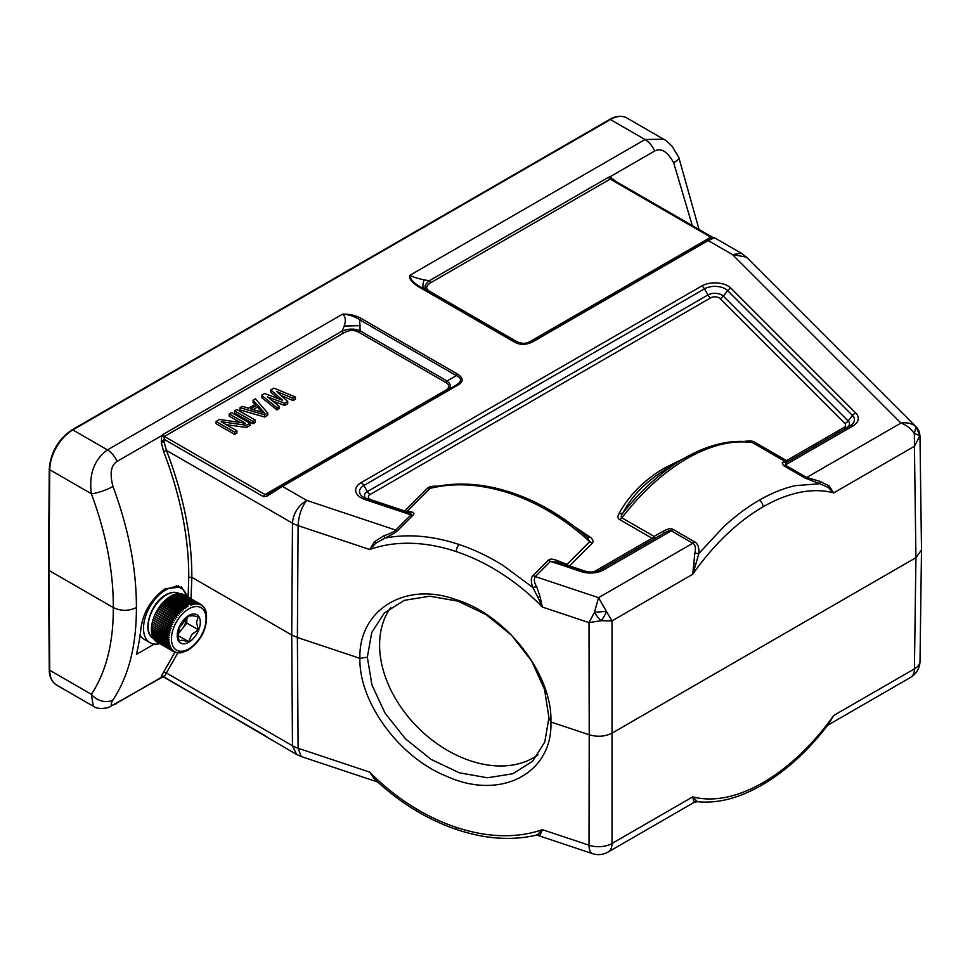 <?xml version="1.0" encoding="UTF-8"?>
<svg xmlns="http://www.w3.org/2000/svg" width="970" height="970" viewBox="0 0 970 970"><rect width="100%" height="100%" fill="white"/><g stroke="black" fill="none" stroke-linecap="round" stroke-linejoin="round"><path stroke-width="1.45" d="M159.771 643.607A31.319 18.078 -60 0 1 149.998 642.686A31.319 18.078 -60 0 1 145.197 617.587A31.319 18.078 -60 0 1 165.652 590.002A31.319 18.078 -60 0 1 181.317 588.45A31.319 18.078 -60 0 1 187.004 596.453M140.056 635.483A31.319 18.078 120 0 0 143.839 639.121L149.998 642.686M178.298 652.652L179.426 652.822L178.298 652.652M199.505 603.74A27.233 15.726 120 0 1 200.293 604.128L184.118 594.78A27.233 15.726 120 0 0 183.33 594.404L200.244 604.819L183.003 594.258A27.233 15.726 120 0 0 182.154 593.979L199.08 604.431L181.802 593.895A27.233 15.726 120 0 0 180.917 593.713L197.856 604.189L180.529 593.664A27.233 15.726 120 0 0 179.595 593.604L196.558 604.104L179.208 593.604A27.233 15.726 120 0 0 178.237 593.64L195.212 604.164L177.825 593.688A27.233 15.726 120 0 0 176.819 593.834L193.818 604.371L176.407 593.919A27.233 15.726 120 0 0 175.376 594.173L192.399 604.734L174.939 594.307A27.233 15.726 120 0 0 173.897 594.671L190.944 605.231L173.46 594.84A27.233 15.726 120 0 0 172.393 595.313L188.131 604.868A27.233 15.726 120 0 0 187.052 605.438L187.986 606.674L186.616 605.692A27.233 15.726 120 0 0 185.549 606.359L186.507 607.596L185.1 606.65A27.233 15.726 120 0 0 184.045 607.414L185.04 608.639L183.609 607.741A27.233 15.726 120 0 0 182.554 608.59L183.585 609.815L182.13 608.954A27.233 15.726 120 0 0 181.099 609.887L182.166 611.1L180.675 610.288A27.233 15.726 120 0 0 179.668 611.294L180.772 612.494L179.268 611.718A27.233 15.726 120 0 0 178.298 612.797L179.426 613.998L177.898 613.258A27.233 15.726 120 0 0 176.964 614.398L178.128 615.574L176.588 614.883A27.233 15.726 120 0 0 175.703 616.083L176.904 617.235L175.34 616.593A27.233 15.726 120 0 0 174.503 617.841L175.74 618.969L174.163 618.375A27.233 15.726 120 0 0 173.375 619.66L174.648 620.751L173.06 620.206A27.233 15.726 120 0 0 172.345 621.528L173.642 622.594L172.054 622.085A27.233 15.726 120 0 0 171.387 623.431L172.721 624.462L171.132 624.001A27.233 15.726 120 0 0 170.538 625.371L171.908 626.365L170.308 625.941A27.233 15.726 120 0 0 169.786 627.323L171.181 628.269L169.58 627.893A27.233 15.726 120 0 0 169.132 629.275L170.562 630.185L168.962 629.845A27.233 15.726 120 0 0 168.598 631.215L170.041 632.088L168.453 631.773A27.233 15.726 120 0 0 168.162 633.131L169.641 633.968L168.065 633.689A27.233 15.726 120 0 0 167.858 635.023L169.35 635.811L167.786 635.568A27.233 15.726 120 0 0 167.664 636.866L169.18 637.605L167.628 637.399A27.233 15.726 120 0 0 167.58 638.648L169.119 639.351L167.58 639.169A27.233 15.726 120 0 0 167.628 640.37L169.18 641.024L167.664 640.867A27.233 15.726 120 0 0 167.786 642.019L169.35 642.625L167.858 642.479A27.233 15.726 120 0 0 168.065 643.571L169.641 644.141L168.162 644.007A27.233 15.726 120 0 0 168.453 645.026L170.041 645.559L168.598 645.438A27.233 15.726 120 0 0 168.962 646.384L170.562 646.857L169.132 646.76A27.233 15.726 120 0 0 169.58 647.62L171.181 648.057L169.786 647.96A27.233 15.726 120 0 0 170.308 648.736L171.908 649.136L170.538 649.039A27.233 15.726 120 0 0 171.132 649.718L172.721 650.082L171.387 649.985A27.233 15.726 120 0 0 172.054 650.567L173.642 650.894L172.345 650.797A27.233 15.726 120 0 0 173.06 651.282L175.74 652.107M175.34 652.264L176.904 652.495L175.34 652.264M176.588 652.531L178.128 652.725M177.898 652.64L179.426 652.822M179.268 652.604L180.772 652.761M180.565 652.81L182.166 652.543M182.069 652.58L188.192 650.155C201.724 640.321 207.774 627.869 206.331 612.773M206.343 612.785L205.919 611.27M205.931 611.367L205.361 609.851M205.422 610.057L204.537 608.833M204.803 608.857L203.894 607.632M204.076 607.79L203.13 606.553M203.251 606.844L202.281 605.607M202.342 606.032L201.336 604.795A27.233 15.726 120 0 0 200.681 604.346M200.632 604.322L201.336 604.795M187.052 605.438L170.72 596.514M185.549 606.359L169.374 597.023A27.233 15.726 120 0 1 170.441 596.356L186.616 605.692M184.045 607.414L167.871 598.066A27.233 15.726 120 0 1 168.938 597.314L185.1 606.65M182.554 608.59L166.379 599.254A27.233 15.726 120 0 1 167.434 598.405L183.609 607.741M181.099 609.887L164.924 600.551A27.233 15.726 120 0 1 165.955 599.618L182.13 608.954M164.924 600.551L182.166 611.1M164.827 601.097L180.675 610.288M164.5 600.951A27.233 15.726 120 0 0 163.506 601.958L179.668 611.294M163.506 601.958L180.772 612.494M163.445 602.491L179.268 611.718M163.093 602.382A27.233 15.726 120 0 0 162.123 603.461L178.298 612.797M162.123 603.461L179.426 613.998M162.099 603.983L177.898 613.258M161.723 603.922A27.233 15.726 120 0 0 160.79 605.062L176.964 614.398M160.79 605.062L178.128 615.574M160.802 605.571L176.588 614.883M160.414 605.547A27.233 15.726 120 0 0 159.529 606.747L175.703 616.083M159.529 606.747L176.904 617.235M159.577 607.232L175.34 616.593M159.165 607.256A27.233 15.726 120 0 0 158.328 608.505L174.503 617.841M158.328 608.505L175.74 618.969M158.413 608.966L174.163 618.375M157.989 609.039A27.233 15.726 120 0 0 157.201 610.324L173.375 619.66M157.201 610.324L174.648 620.751M157.322 610.748L173.06 620.206M156.898 610.87A27.233 15.726 120 0 0 156.17 612.191L172.345 621.528M156.17 612.191L173.642 622.594M156.315 612.591L172.054 622.085M155.879 612.749A27.233 15.726 120 0 0 155.212 614.095L171.387 623.431M155.212 614.095L172.721 624.462M155.394 614.459L171.132 624.001M154.957 614.665A27.233 15.726 120 0 0 154.363 616.035L170.538 625.371M154.363 616.035L171.908 626.365M154.57 616.362L170.308 625.941M154.133 616.605A27.233 15.726 120 0 0 153.612 617.975L169.786 627.323M153.612 617.975L171.181 628.269M153.854 618.266L169.58 627.893M153.405 618.557A27.233 15.726 120 0 0 152.957 619.927L169.132 629.275M152.957 619.927L170.562 630.185M153.236 620.182L168.962 629.845M152.787 620.497A27.233 15.726 120 0 0 152.423 621.879L168.598 631.215M152.423 621.879L170.041 632.088M152.714 622.085L168.453 631.773M152.29 622.437A27.233 15.726 120 0 0 151.999 623.795L168.162 633.131M152.302 623.977L168.065 633.689M151.89 624.353A27.233 15.726 120 0 0 151.684 625.686L167.858 635.023M151.975 625.856L167.786 635.568M151.611 626.232A27.233 15.726 120 0 0 151.49 627.529L167.664 636.866M151.781 627.699L167.628 637.399M151.453 628.063A27.233 15.726 120 0 0 151.405 629.312L167.58 638.648M151.696 629.481L167.58 639.169M151.405 629.821A27.233 15.726 120 0 0 151.453 631.034L167.628 640.37M151.732 631.191L151.49 631.531A27.233 15.726 120 0 0 151.611 632.682L167.786 642.019M151.89 632.84L151.684 633.143A27.233 15.726 120 0 0 151.89 634.235L168.065 643.571M152.157 634.392L151.999 634.671A27.233 15.726 120 0 0 152.29 635.689L168.453 645.026M152.557 635.847L152.423 636.102A27.233 15.726 120 0 0 152.787 637.047L168.962 646.384M153.066 637.205L152.957 637.423A27.233 15.726 120 0 0 153.405 638.284L169.58 647.62M153.684 638.442L153.612 638.624A27.233 15.726 120 0 0 154.133 639.4L170.308 648.736M154.412 639.557L154.363 639.703A27.233 15.726 120 0 0 154.957 640.382L171.132 649.718M155.248 640.552L155.212 640.649A27.233 15.726 120 0 0 155.879 641.231L172.054 650.567M156.182 641.412L156.17 641.461A27.233 15.726 120 0 0 156.898 641.946L173.06 651.282M157.201 642.128L173.375 651.464M188.131 604.868L171.957 595.531A27.233 15.726 120 0 0 170.89 596.101M151.49 631.531L167.664 640.867M151.684 633.143L167.858 642.479M151.999 634.671L168.162 644.007M152.423 636.102L168.598 645.438M152.957 637.423L169.132 646.76M153.612 638.624L169.786 647.96M154.363 639.703L170.538 649.039M155.212 640.649L171.387 649.985M156.17 641.461L172.345 650.797M178.056 635.556L188.713 641.716L182.02 640.2L179.086 640.855L178.31 637.011L179.086 628.014L188.713 616.035L192.909 615.707L198.341 616.896L196.461 622.231L198.341 629.736L186.834 623.092L178.007 634.077M178.104 632.779A13.616 7.857 120 0 0 182.02 629.081A13.616 7.857 120 0 0 186.798 617.732M188.713 641.716L191.648 634.647L198.341 629.736M186.834 623.092L186.834 617.708M919.972 435.736L921.5 549.99L915.922 557.689L612.216 733.029C605.231 736.594 597.556 737.188 589.214 734.775L550.899 722.007L548.911 717.715L544.8 742.038L532.53 761.304L512.766 773.781L487.413 777.77L459.283 772.787L431.129 759.425L405.436 738.813L385.126 713.265L371.971 685.099L367.339 657.187L359.894 658.339L297.378 637.496L298.105 748.246L369.703 772.108L374.202 778.728M583.115 570.966A5.444 2.219 108.4 0 0 582.909 570.881A5.444 2.219 108.4 0 0 581.188 571.597A18.588 10.731 0 0 0 603.631 569.887A5.444 3.14 -120 0 0 600.903 569.62L664.268 533.039C667.554 531.075 669.894 530.335 671.288 530.832L692.798 543.249L598.551 597.665L606.371 611.391A12.525 5.456 120 0 1 601.024 620.715L612.021 620.873L612.021 843.463L692.75 796.855L697.394 801.693M375.766 543.261L369.703 549.517L374.408 541.781L375.766 543.261L384.726 538.144C407.8 533.658 432.523 535.755 458.883 544.425L459.04 544.485C474.075 549.517 488.759 556.513 503.103 565.474L532.845 587.517L536.665 586.632C534.118 582.618 533.658 579.26 535.294 576.58L598.551 597.665L594.452 612.288L589.02 622.619L601.024 620.715A12.525 3.359 -126.2 0 1 594.452 612.288L606.371 611.391L612.021 620.873L692.75 574.252L693.768 563.982L695.866 563.946L692.75 574.252A168.816 98.309 -60.4 0 1 763.147 506.801A168.816 98.309 -60.4 0 1 833.703 492.881L914.431 446.273L914.37 433.566A12.525 3.492 5.7 0 1 919.803 436.67A12.525 12.428 117.3 0 0 915.935 426.691C912.018 423.405 907.023 422.205 900.96 423.065C906.477 425.066 910.951 428.558 914.37 433.566L915.935 426.691L919.972 435.76L914.431 446.273L915.922 557.689L914.431 668.876A19.061 11.009 60 0 1 910.478 677.46A19.061 19.061 0 0 0 920.009 661.213A19.061 11.022 -179.2 0 1 914.431 668.876L833.703 715.484L828.259 724.457L833.703 715.484A168.816 96.612 -59.6 0 1 763.147 782.56A168.816 96.612 -59.6 0 1 692.75 796.855L693.768 801.814L695.866 800.893M829.107 723.681L828.489 724.263M694.823 801.523L693.768 801.814M359.894 658.339C358.888 702.28 399.373 757.764 447.255 776.534C500.762 800.723 552.888 773.284 550.899 722.007C552.767 675.059 507.043 615.053 455.888 599.618C404.745 580.957 358.548 610.275 359.894 658.339M367.339 657.187L371.728 632.561L384.265 613.04L404.247 600.345L429.734 596.211L457.925 601.145L486.031 614.556L511.59 635.302L531.693 661.067L544.57 689.5L548.911 717.715M537.998 754.854A104.833 74.132 45 0 1 437.943 744.329A104.833 74.132 45 0 1 379.585 644.929A104.833 74.132 45 0 1 390.764 607.511M93.302 706.245L56.502 685.002A32.677 18.866 -60 0 1 49.737 670.27L48.973 569.099L48.973 570.433L113.284 607.559C120.983 611.221 128.695 611.221 136.394 607.559L136.394 607.984C136.467 645.523 128.658 676.151 112.981 699.867A16.332 12.913 -146.2 0 1 91.35 694.302L93.302 706.245C96.673 708.682 101.753 709.094 108.531 707.469L162.948 676.83M56.502 685.002C51.58 681.607 49.167 676.478 49.264 669.615A1.637 0.946 179.6 0 0 49.737 670.27L91.35 694.302A250.515 143.366 59.6 0 0 113.284 607.559A250.515 145.888 60.4 0 0 91.35 493.742C88.803 474.221 94.163 459.61 107.44 449.91L72.835 429.928A1.637 0.946 -120 0 0 72.022 429.855L609.621 119.468C615.756 115.842 621.467 115.321 626.778 117.94A32.677 18.866 -60 0 0 610.433 119.552A1.637 0.946 -120 0 0 609.621 119.468M117.055 461.405A16.332 9.433 60 0 0 107.44 449.91L342.568 314.159C349.649 314.001 355.808 315.408 361.07 318.39L457.695 374.178C463.648 378.179 463.648 381.853 457.695 385.187L282.428 486.37L266.98 496.191L263.391 496.628L164.027 439.264L161.299 442.235L161.663 435.651L117.055 461.405C110.919 465.309 109.561 473.663 112.981 486.467C128.658 528.856 136.467 569.099 136.394 607.184L136.394 607.559M429.674 291.303A2.728 1.576 120 0 1 428.316 291.436C423.587 288.66 423.914 285.095 429.286 280.754A2.728 1.576 -120 0 0 430.862 282.622C425.697 285.81 425.296 288.708 429.674 291.303L516.586 341.476C521.411 343.901 525.946 343.901 530.202 341.476L710.816 237.201L711.446 237.759L531.56 341.61A2.728 1.576 60 0 1 532.93 341.755C525.982 345.187 519.629 345.187 513.87 341.755L417.233 285.956C411.086 281.652 408.649 278.099 409.898 275.286L645.038 139.534L610.433 119.552L72.835 429.928A32.677 18.866 -60 0 0 49.737 469.722A1.637 0.934 0.4 0 1 49.264 469.043C50.67 452.359 58.261 439.289 72.022 429.855M513.87 341.755A2.728 1.576 120 0 1 515.228 341.61C516.828 342.749 524.77 345.902 531.56 341.61L531.56 341.61C526.455 344.532 521.011 344.532 515.228 341.61L418.603 285.823C413.232 282.597 410.334 279.081 409.898 275.286C412.771 276.935 417.536 278.463 424.169 279.869L429.286 280.754L608.602 177.231L610.045 176.782L614.75 180.432L610.178 179.098A2.728 1.576 60 0 1 608.602 177.231M714.344 237.905L708.185 240.56L532.93 341.743M819.541 481.241L829.107 485.849L833.703 492.881L828.259 487.498L819.783 483.715L819.541 481.241L806.701 477.482L900.96 423.065L732.459 254.576L741.456 253.315L714.332 237.662C711.507 237.771 714.599 235.71 706.827 240.427A2.728 1.576 60 0 1 708.185 240.56L732.459 254.576L746.366 257.098L741.456 253.315M614.628 181.742L614.75 180.432L615.319 181.135M610.991 178.941L610.045 176.782L654.653 151.029C661.031 147.573 667.372 151.49 673.677 162.754L692.289 225.573M603.631 569.887L671.288 530.832A5.444 3.14 120 0 0 673.01 529.365C670.84 528.165 667.639 528.759 663.419 531.16L654.059 536.41L654.75 538.532A5.444 3.14 60 0 1 652.022 538.265L619.854 519.69C617.757 518.659 617.393 516.755 618.787 513.991L622.885 513.033C621.127 515.579 620.788 517.18 621.891 517.847C641.813 492.057 663.504 472.293 686.966 458.555C710.44 445.194 732.229 439.859 752.32 442.538L784.487 461.114A5.444 3.14 120 0 0 786.524 460.617A5.444 3.14 60 0 0 789.24 460.883A5.444 5.299 -120 0 1 784.487 461.114L782.22 462.581L783.469 465.588L804.979 478.004L819.783 483.715L795.364 485.667C783.602 488.274 771.574 493.112 759.292 500.156C747.009 507.261 734.993 516.283 723.256 527.219L698.837 553.543L695.866 563.946M694.52 541.781C697.818 543.552 699.261 547.468 698.837 553.543L694.823 553.239C696.048 548.001 695.381 544.667 692.798 543.249A5.444 3.14 120 0 0 694.52 541.781L673.01 529.365M782.22 462.581L786.767 462.314L850.132 425.733L786.767 462.314L785.191 465.066L806.701 477.482A5.444 3.14 120 0 1 804.979 478.004M618.787 513.991C628.972 495.246 644.274 479.895 664.668 467.916L683.874 458.507M744.342 441.447L744.463 441.423C749.252 440.622 752.55 440.829 754.357 442.041L786.524 460.617L843.888 427.491A5.444 3.14 -120 0 0 846.604 427.77L829.071 437.894M511.869 492.748L511.651 492.651C538.702 501.793 563.849 516.622 587.105 537.15L587.105 537.15A172.66 122.96 -134.6 0 0 511.869 492.748L509.929 493.378C481.193 483.981 454.53 482.332 429.965 488.407L427.467 488.249C428.825 486.77 431.917 486.079 436.742 486.176L437.919 486.212M546.462 508.134L590.682 537.477C593.252 539.963 593.761 541.854 592.197 543.164L569.451 565.898A5.444 2.219 -71.6 0 1 569.05 566.262M536.665 586.632L540.157 597.023L537.913 597.302L532.845 587.517C530.736 581.297 530.845 577.247 533.185 575.404A5.444 3.856 -135 0 0 535.294 576.58L550.499 561.363L556.319 562.006L582.909 570.881C589.663 572.712 595.665 572.288 600.903 569.62L664.268 533.039L663.419 531.16M693.768 563.982L694.823 553.239M537.913 597.302L542.327 607.05L540.157 597.023M174.939 652.179L163.578 672.234L166.452 672.998L292.467 745.748L291.74 634.998L297.378 637.496L298.105 525.655C298.651 515.652 301.512 507.237 306.702 500.387C298.129 505.709 293.376 513.3 292.467 523.157L291.74 634.998L191.842 577.332C191.927 537.247 183.463 494.942 166.452 450.395L163.578 451.402C180.468 495.597 188.859 537.562 188.762 577.332L191.842 577.332L191.017 598.769M163.578 672.234L161.299 676.066L164.027 677.157L177.874 652.834M188.762 577.332L188.083 597.071M377.742 782.038L301.27 756.552L298.105 748.246A27.233 15.872 -0.4 0 1 292.467 745.748L296.638 754.466L163.918 676.902M162.839 676.611L161.663 677.218L161.299 676.066L164.027 676.272M264.034 734.92A2.728 1.576 -60 0 1 263.694 734.811L163.809 677.133L162.208 676.854L117.055 702.971C111.041 706.706 109.683 705.675 112.981 699.867M163.578 451.402L161.299 442.235L164.027 441.896L164.415 436.451A2.728 1.576 60 0 1 162.839 434.584L161.663 435.651L163.918 437.058M154.266 644.068L136.394 654.386A266.847 154.06 -120 0 0 140.977 627.99C143.463 611.633 151.55 598.526 165.264 588.657L181.548 587.008L187.186 596.55M459.04 544.485A5.444 2.219 108.5 0 0 456.312 551.615A168.816 120.219 45.4 0 0 369.703 549.517L298.105 525.655A27.233 15.568 -179.6 0 1 292.467 523.157L166.452 450.395L164.027 441.896M457.695 385.187A2.728 1.576 60 0 0 456.337 385.041L456.337 385.041C461.926 381.404 461.926 378.251 456.337 375.608L359.712 319.821C354.693 316.378 348.982 314.486 342.568 314.159C345.538 316.523 346.084 320.476 344.192 326.041L342.155 331.061C348.606 328.551 354.596 328.466 360.125 330.806L359.712 319.821A2.728 1.576 -60 0 1 361.07 318.39M266.98 496.191L267.162 494.263L270.739 492.202L265.052 494.554L164.415 436.451L343.732 332.928C349.273 329.945 354.28 329.715 358.767 332.237A2.728 1.576 120 0 0 360.125 330.806L447.037 380.98C451.571 384.581 451.571 387.721 447.037 390.413A2.728 1.576 -120 0 1 445.679 390.279C449.886 387.479 449.886 384.86 445.679 382.422L358.767 332.237M445.679 382.422A2.728 1.576 120 0 0 447.037 380.98L456.337 375.608A2.728 1.576 -60 0 1 457.695 374.178M456.337 385.041L281.07 486.237A2.728 1.576 60 0 1 282.428 486.37L306.702 500.387L395.784 530.081C393.99 531.851 390.037 533.73 383.914 535.707L374.408 541.781M270.739 492.202L281.07 486.237M270.788 389.904L273.867 388.121L295.426 397.021L293.122 398.355L276.644 391.516L287.726 401.471L284.646 403.241L267.405 396.851L279.251 406.357L276.947 407.691L261.536 395.239L264.616 393.468L282.646 400.307L270.788 389.904L270.788 392.135L278.172 398.609M261.536 395.239L261.536 397.47L276.947 409.91L279.251 408.576L279.251 406.357M272.558 400.986L284.646 405.472L287.726 403.69L287.726 401.471M281.251 395.651L293.122 400.574L295.426 399.24L295.426 397.021M253.073 400.137L255.377 398.803L267.708 413.026L267.708 415.245L264.616 417.027L239.978 409.91L239.978 407.691L242.282 406.357L248.55 408.188L256.25 403.75L253.073 400.137L253.073 402.356L254.952 404.49M253.073 423.696L234.582 413.026L234.582 410.807L236.898 409.473L255.377 420.143L255.377 422.362L253.073 423.696L253.073 421.477L234.582 410.807M240.172 422.471L229.199 416.142L229.199 413.911L231.503 412.577L249.993 423.259L249.993 425.478L246.525 427.479L226.24 424.654M249.993 423.259L246.525 425.26L221.16 421.732L236.898 430.813L236.898 433.032L234.582 434.366L216.104 423.696L216.104 421.477L219.572 419.476L245.313 423.223L229.199 413.911M293.122 398.355L293.122 400.574M284.646 403.241L284.646 405.472M276.947 407.691L276.947 409.91M267.708 413.026L264.616 414.808L264.616 417.027M264.616 414.808L239.978 407.691M250.502 408.879L264.592 413.014L257.438 404.878L250.502 408.879M261.948 412.238L257.438 407.097L253.061 409.631M257.438 407.097L257.438 404.878M255.377 420.143L253.073 421.477M246.525 425.26L246.525 427.479M236.898 430.813L234.582 432.147L234.582 434.366M234.582 432.147L216.104 421.477M397.906 530.311L413.111 515.094C414.542 513.639 414.117 512.633 411.862 512.075L407.667 512.487C410.431 513.203 411.547 514.003 411.001 514.864L395.784 530.081A5.444 3.856 45 0 0 397.906 530.311C396.087 532.287 391.698 534.906 384.726 538.144L383.914 535.707M411.862 512.075L407.218 511.154A5.444 4.935 99.4 0 1 405.751 511.82M533.185 575.404L548.389 560.187C549.687 558.696 552.67 558.829 557.326 560.587L557.689 562.503L556.331 562.018M587.262 571.839L569.451 565.898A5.444 3.856 -135 0 1 566.965 564.394L557.326 560.587M509.929 493.378C538.677 503.139 565.267 519.241 589.699 541.648L592.197 543.164M404.32 511.348A5.444 2.219 108.4 0 0 404.72 510.996L371.316 499.853A5.917 3.419 180 0 1 370.091 494.482L710.695 297.838A5.917 3.419 180 0 1 719.995 298.542L844.821 423.369A5.917 3.419 180 0 1 843.888 427.491M407.667 512.487L408.552 512.766M436.476 486.916L436.742 486.176M427.467 488.249L404.72 510.996A5.444 3.856 -135 0 0 407.218 511.154L429.965 488.407L432.268 487.449M566.916 565.546A5.444 1.601 -67.6 0 1 566.965 564.394L589.699 541.648L587.068 537.125L590.682 537.477M178.456 585.819A32.677 18.866 -60 0 1 179.814 587.59M537.913 834.261L540.157 834.855L542.327 829.653L537.913 834.261L535.61 835.315M540.157 834.855L536.665 834.915M535.561 835.315L537.78 835.388L592.512 853.636A19.061 19.061 0 0 0 608.069 852.06A19.061 11.009 60 0 0 612.021 843.463A19.061 11.179 -179.9 0 1 589.02 845.209A19.061 7.784 108.4 0 0 592.512 853.636M619.854 519.69L621.891 517.847L654.059 536.41A5.444 3.14 -60 0 1 652.022 538.265L594.659 571.378A5.917 3.419 180 0 1 593.676 571.839M622.885 513.033C631.603 496.022 646.444 481.071 667.409 468.183L664.668 467.916M681.583 459.841L684.226 458.289A172.66 100.553 119.6 0 0 683.086 458.955L667.396 468.183M754.357 442.041L750.55 442.029C729.707 439.434 707.615 444.854 684.25 458.289L684.226 458.289A172.66 100.553 -60.4 0 1 696.363 451.984M683.086 458.955A172.66 100.553 119.6 0 0 682.928 459.04A172.66 100.553 119.6 0 0 622.898 513.033M829.107 485.849L828.259 487.498M663.565 139.183L645.038 139.534A16.332 9.433 -120 0 1 654.653 151.029M530.202 341.476A2.728 1.576 60 0 0 531.56 341.61L528.092 343.113M524.952 343.732L521.448 343.683M518.465 343.041L515.3 341.658M515.228 341.61L515.228 341.61A2.728 1.576 120 0 0 516.586 341.476M173.46 651.513A27.233 15.726 120 0 0 174.163 651.852M188.762 648.918A24.505 14.15 -60 0 1 171.435 638.915A24.505 14.15 -60 0 1 188.762 608.893A24.505 14.15 -60 0 1 206.089 618.896A24.505 14.15 -60 0 1 188.762 648.918M188.762 615.562A16.332 9.433 120 0 0 177.207 635.58A16.332 9.433 120 0 0 188.762 642.249A16.332 9.433 120 0 0 200.317 622.231A16.332 9.433 120 0 0 188.762 615.562M199.177 603.607A27.233 15.726 120 0 0 198.329 603.316M197.977 603.231A27.233 15.726 120 0 0 197.08 603.049M196.704 603A27.233 15.726 120 0 0 195.77 602.94M195.382 602.94A27.233 15.726 120 0 0 194.412 602.976M194 603.025A27.233 15.726 120 0 0 192.994 603.17M192.569 603.255A27.233 15.726 120 0 0 191.551 603.522M191.114 603.643A27.233 15.726 120 0 0 190.071 604.007M189.635 604.189A27.233 15.726 120 0 0 188.568 604.649M166.428 594.889A25.863 14.938 120 0 0 149.525 617.684A25.863 14.938 120 0 0 153.49 638.418C141.45 632.852 150.168 603 165.882 594.84C171.047 591.942 175.534 591.53 179.365 593.604A25.863 14.938 120 0 0 166.428 594.889M697.491 801.705C717.739 803.706 739.249 798.14 762.032 785.009A5.444 3.14 -120.1 0 0 763.147 782.56M456.312 551.615A168.816 120.219 45.4 0 1 542.327 607.05L589.02 622.619L589.214 734.775L589.02 845.209L542.327 829.653A168.816 118.522 44.6 0 1 456.312 827.374A168.816 118.522 44.6 0 1 369.703 772.108M48.973 570.433L49.737 469.722L91.35 493.742A16.332 3.528 -20.4 0 0 112.981 486.467M366.502 498.762A14.744 8.512 180 0 1 363.847 497.549A14.744 8.512 180 0 1 363.847 485.509A5.444 3.14 -120 0 0 361.119 482.636A18.588 10.731 0 0 0 364.975 499.526L411.001 514.864A5.444 3.856 45 0 0 413.111 515.094M361.119 482.636L701.722 285.992A18.588 10.731 0 0 1 730.98 288.211L855.807 413.05A5.444 3.856 135 0 0 852.472 415.463A14.744 8.512 180 0 1 850.132 425.733A5.444 3.14 -120 0 1 852.848 426A18.588 10.731 0 0 0 855.807 413.05M852.848 426L785.191 465.066A5.444 3.14 120 0 1 783.469 465.588M417.233 285.956A2.728 1.576 -60 0 1 418.603 285.823L419.137 286.138M423.938 288.914C422.435 287.763 422.508 284.743 424.169 279.869M430.862 282.622L610.178 179.098L710.816 237.201A2.728 1.576 -60 0 1 712.174 237.068L612.288 179.389M708.306 240.487L707.506 240.039M759.292 500.156A5.444 3.152 60.1 0 1 763.147 506.801M730.98 288.211A5.444 3.856 -45 0 0 727.645 290.636L723.329 296.129A9.761 5.638 0 0 0 707.967 294.965L367.363 491.608L363.847 485.509L704.45 288.866A14.744 8.512 180 0 1 727.645 290.636L852.472 415.463L848.156 420.956A9.761 5.638 180 0 1 846.64 427.746M719.995 298.542A5.444 3.856 -45 0 0 723.329 296.129L848.156 420.956A5.444 3.856 -45 0 1 844.821 423.369M269.49 738.801L263.694 734.811A2.728 1.576 -60 0 1 263.391 734.52M117.055 702.971A16.332 9.433 60 0 1 115.612 704.171M162.839 434.584L342.155 331.061A2.728 1.576 60 0 0 343.732 332.928M360.294 325.653L344.192 326.041M445.679 390.279L265.052 494.554A2.728 1.576 120 0 0 263.391 496.628M366.902 498.907A5.444 2.219 108.4 0 0 366.696 498.81A5.444 2.219 108.4 0 0 364.975 499.526M710.695 297.838A5.444 3.14 -120 0 1 707.967 294.965L704.45 288.866A5.444 3.14 -120 0 0 701.722 285.992M365.945 498.531A9.761 5.638 0 0 1 367.363 491.608A5.444 3.14 -120 0 0 370.091 494.482M548.389 560.187A5.444 3.856 -135 0 0 550.499 561.363L581.188 571.597M374.214 778.752C399.434 802.554 427.139 819.565 457.319 829.774A5.444 2.231 -71.6 0 1 456.312 827.374M684.226 458.289L686.966 458.555M673.677 162.754A16.332 3.674 -21.2 0 0 678.842 157.577L672.355 146.579C668.281 142.347 665.359 139.874 663.577 139.183L626.778 117.94M176.261 585.528L181.317 588.45M174.745 652.107L175.776 652.446M176.152 652.543L177.267 652.761M177.595 652.798L178.807 652.883M179.062 652.883L180.384 652.822M205.288 609.681L204.682 608.517M204.549 608.287L203.87 607.281M203.676 607.014L202.924 606.165M202.657 605.886L201.845 605.171M921.5 550.026L920.009 661.213M829.629 722.747C809.138 749.846 786.609 770.604 762.032 785.009M910.478 677.46L827.749 725.233M697.418 801.705L694.096 802.396L608.069 852.06M49.264 669.615L48.5 569.778L49.264 469.043M301.27 756.552L296.638 754.466M274.474 490.044L279.954 486.879M408.637 512.778L363.847 497.549M432.038 487.498L432.014 487.51C456.712 481.581 483.266 483.303 511.651 492.651M457.319 829.774C485.182 838.941 511.226 840.796 535.464 835.34M684.25 458.289L682.941 459.053M916.286 427.006L746.379 257.098M699.055 229.478L678.842 157.577M521.654 343.707L520.696 343.574M712.186 237.068L712.998 237.456"/></g></svg>
